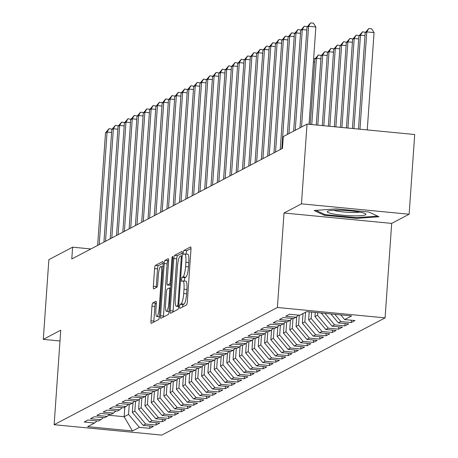 <?xml version="1.0" encoding="UTF-8"?>
<svg xmlns="http://www.w3.org/2000/svg" width="458" height="458" viewBox="0 0 458 458"><rect width="100%" height="100%" fill="white"/><g stroke="black" fill="none" stroke-linecap="round" stroke-linejoin="round"><path stroke-width="0.69" d="M179.639 306.557A2.05 0.412 -84.5 0 0 179.874 308.371A2.05 0.412 -84.5 0 0 179.931 308.36L186.498 304.913A2.931 0.59 -84.5 0 0 187.316 301.69L190.963 249.518A2.931 0.59 -84.5 0 0 190.625 246.925A2.931 0.59 -84.5 0 0 190.551 246.942L183.984 250.394A2.05 0.412 -84.5 0 0 183.406 252.65A2.05 0.412 -84.5 0 0 183.641 254.459A2.05 0.412 -84.5 0 0 183.698 254.448L184.545 254.001A9.372 1.884 -84.5 0 1 184.803 253.95A9.372 1.884 -84.5 0 1 185.879 262.239L185.576 266.585A9.372 1.884 -84.5 0 1 182.948 276.901L182.095 277.348A2.05 0.412 -84.5 0 0 181.523 279.603A2.05 0.412 -84.5 0 0 181.757 281.418A2.05 0.412 -84.5 0 0 181.815 281.407L182.662 280.96A9.372 1.884 -84.5 0 1 182.914 280.903A9.372 1.884 -84.5 0 1 183.99 289.193L183.687 293.544A9.372 1.884 -84.5 0 1 181.065 303.854L180.212 304.301A2.05 0.412 -84.5 0 0 179.639 306.557M182.914 280.903L185.828 281.183A9.372 1.884 -84.5 0 1 186.904 289.473L186.601 293.824A9.372 1.884 -84.5 0 1 183.973 304.135L183.12 304.581A2.05 0.412 -84.5 0 0 182.547 306.837A2.05 0.412 -84.5 0 0 182.536 306.992M190.997 248.517L186.893 250.675A2.05 0.412 -84.5 0 0 186.32 252.931A2.05 0.412 -84.5 0 0 186.32 254.093M184.803 253.95L187.711 254.23A9.372 1.884 -84.5 0 1 188.788 262.52L188.484 266.871A9.372 1.884 -84.5 0 1 185.856 277.182L185.009 277.628A2.05 0.412 -84.5 0 0 184.431 279.884A2.05 0.412 -84.5 0 0 184.431 281.046M152.789 302.921A2.931 0.59 -84.5 0 0 151.964 306.144L150.945 320.783A2.931 0.59 -84.5 0 0 151.277 323.377A2.931 0.59 -84.5 0 0 151.358 323.359L158.651 319.529A2.931 0.59 -84.5 0 0 159.47 316.306L163.122 264.134A2.931 0.59 -84.5 0 0 162.785 261.541A2.931 0.59 -84.5 0 0 162.704 261.564L155.411 265.388A2.931 0.59 -84.5 0 0 154.592 268.611L153.356 286.29A2.931 0.59 -84.5 0 0 153.693 288.884A2.931 0.59 -84.5 0 0 153.768 288.866L156.894 287.229A2.931 0.59 -84.5 0 0 157.712 284.006L158.325 275.235A7.838 1.574 -84.5 0 1 160.729 266.567A7.838 1.574 -84.5 0 1 161.634 273.5L159.229 307.85A7.838 1.574 -84.5 0 1 156.825 316.518A7.838 1.574 -84.5 0 1 155.926 309.585L156.321 303.86A2.931 0.59 -84.5 0 0 155.989 301.267A2.931 0.59 -84.5 0 0 155.909 301.284L152.789 302.921L155.697 303.207A2.931 0.59 -84.5 0 0 154.878 306.431L153.854 321.064A2.931 0.59 -84.5 0 0 153.819 322.066M71.78 258.993L282.471 148.386L283.296 136.576L307.037 124.112L301.461 203.839L284.017 212.999L277.411 307.484L54.13 424.703L60.737 330.212L43.292 339.367L48.869 259.64L72.604 247.183L71.78 258.993M170.164 310.69A2.931 0.59 -84.5 0 0 170.502 313.283A2.931 0.59 -84.5 0 0 170.582 313.266L177.876 309.436A2.931 0.59 -84.5 0 0 178.694 306.213L182.341 254.047A2.931 0.59 -84.5 0 0 182.003 251.453A2.931 0.59 -84.5 0 0 181.929 251.471L174.635 255.301A2.931 0.59 -84.5 0 0 173.811 258.524L170.164 310.69L173.072 310.976A2.931 0.59 -84.5 0 0 173.044 311.972M168.263 314.486L160.97 318.31A2.931 0.59 -84.5 0 1 160.89 318.327A2.931 0.59 -84.5 0 1 160.552 315.739L164.204 263.568A2.931 0.59 -84.5 0 1 165.023 260.344L168.143 258.707A2.931 0.59 -84.5 0 1 168.223 258.69A2.931 0.59 -84.5 0 1 168.561 261.278L167.078 282.437A2.931 0.59 -84.5 0 0 167.416 285.031A2.931 0.59 -84.5 0 0 167.496 285.013L169.563 283.926A2.931 0.59 -84.5 0 0 170.387 280.702L171.927 258.673A2.05 0.412 -84.5 0 1 172.557 256.406A2.05 0.412 -84.5 0 1 172.792 258.22L169.082 311.263A2.931 0.59 -84.5 0 1 168.263 314.486M277.411 307.484L385.081 317.886L161.8 435.1L54.13 424.703M351.366 320.222L351.2 322.558L354.979 320.571L344.651 319.575L351.578 315.94L306.763 311.612L299.835 315.247L289.508 314.251L285.729 316.232L296.057 317.234L293.538 318.556L283.21 317.554L279.432 319.541L289.759 320.537L287.24 321.86L276.913 320.863L273.134 322.844L283.462 323.84L280.943 325.163L270.615 324.167L266.837 326.148L277.164 327.149L274.651 328.472L264.318 327.47L260.539 329.457L270.873 330.453L268.354 331.775L258.02 330.779L254.242 332.76L264.575 333.762L262.056 335.084L251.723 334.082L247.944 336.069L258.278 337.065L255.759 338.388L245.425 337.391L241.652 339.372L251.98 340.368L249.461 341.691L239.133 340.695L235.355 342.676L245.683 343.677L243.164 345L232.836 343.998L229.057 345.985L239.385 346.981L236.866 348.303L226.538 347.307L222.76 349.288L233.088 350.29L230.569 351.607L220.241 350.61L216.462 352.597L226.79 353.593L224.277 354.916L213.943 353.92L210.165 355.9L220.498 356.897L217.979 358.219L207.646 357.223L203.867 359.204L214.201 360.206L211.682 361.528L201.348 360.526L197.57 362.513L207.903 363.509L205.384 364.831L195.051 363.835L191.278 365.816L201.606 366.812L199.087 368.135L188.759 367.139L184.98 369.125L195.308 370.121L192.789 371.444L182.461 370.448L178.683 372.428L189.011 373.425L186.492 374.747L176.164 373.751L172.385 375.732L182.713 376.734L180.194 378.056L169.866 377.054L166.088 379.041L176.416 380.037L173.903 381.359L163.569 380.363L159.79 382.344L170.124 383.34L167.605 384.663L157.271 383.667L153.493 385.653L163.827 386.649L161.308 387.972L150.974 386.976L147.195 388.957L157.529 389.953L155.01 391.275L144.676 390.279L140.898 392.26L151.232 393.262L148.713 394.584L138.385 393.582L134.606 395.569L144.934 396.565L142.415 397.887L132.087 396.891L128.309 398.872L138.637 399.868L136.118 401.191L125.79 400.195L122.011 402.181L132.339 403.177L129.82 404.5L119.492 403.498L115.714 405.485L126.042 406.481L123.523 407.803L113.195 406.807L109.416 408.788L119.75 409.79L117.231 411.112L106.897 410.11L103.119 412.097L113.452 413.093L110.933 414.416L100.6 413.419L96.821 415.4L107.155 416.396L104.636 417.719L94.302 416.723L90.524 418.704L100.857 419.705L98.338 421.028L88.01 420.026L84.232 422.013L94.56 423.009L97.022 420.902M351.2 322.558L340.872 321.562L338.353 322.884L330.876 313.942M345.069 323.531L344.908 325.861L348.681 323.88L338.353 322.884M344.908 325.861L334.575 324.865L332.056 326.188L321.258 313.014M338.771 326.835L338.611 329.17L342.389 327.184L332.056 326.188M338.611 329.17L328.277 328.168L325.758 329.491L314.944 316.558L315.236 312.43M332.474 330.144L332.313 332.474L336.092 330.493L325.758 329.491M332.313 332.474L321.98 331.478L319.461 332.8L308.646 319.861L309.207 311.846M326.176 333.447L326.016 335.777L329.794 333.796L319.461 332.8M326.016 335.777L315.682 334.781L313.169 336.103L302.354 323.171L303.024 313.575M319.884 336.75L319.718 339.086L323.497 337.099L313.169 336.103M319.718 339.086L309.39 338.09L306.871 339.412L296.057 326.474L296.744 316.644M313.587 340.059L313.421 342.389L317.199 340.409L306.871 339.412M313.421 342.389L303.093 341.393L300.574 342.716L289.759 329.777L290.446 319.947M307.289 343.363L307.123 345.698L310.902 343.712L300.574 342.716M307.123 345.698L296.795 344.697L294.276 346.019L283.462 333.086L284.149 323.256M300.992 346.672L300.826 349.002L304.604 347.021L294.276 346.019M300.826 349.002L290.498 348.006L287.979 349.328L277.164 336.39L277.851 326.56M294.694 349.975L294.534 352.305L298.307 350.324L287.979 349.328M294.534 352.305L284.2 351.309L281.681 352.631L270.867 339.699L271.554 329.869M288.397 353.278L288.237 355.614L292.015 353.628L281.681 352.631M288.237 355.614L277.903 354.618L275.384 355.935L264.569 343.002L265.256 333.172M282.099 356.587L281.939 358.917L285.718 356.937L275.384 355.935M281.939 358.917L271.605 357.921L269.086 359.244L258.272 346.305L258.959 336.475M275.802 359.891L275.642 362.226L279.42 360.24L269.086 359.244M275.642 362.226L265.308 361.225L262.789 362.547L251.98 349.614L252.667 339.784M269.51 363.2L269.344 365.53L273.123 363.549L262.789 362.547M269.344 365.53L259.016 364.534L256.497 365.856L245.683 352.918L246.37 343.088M263.213 366.503L263.047 368.833L266.825 366.852L256.497 365.856M263.047 368.833L252.719 367.837L250.2 369.159L239.385 356.227L240.072 346.397M256.915 369.806L256.749 372.142L260.528 370.156L250.2 369.159M256.749 372.142L246.421 371.14L243.902 372.463L233.088 359.53L233.775 349.7M250.618 373.115L250.452 375.445L254.23 373.465L243.902 372.463M250.452 375.445L240.124 374.449L237.605 375.772L226.79 362.833L227.477 353.004M244.32 376.419L244.16 378.755L247.933 376.768L237.605 375.772M244.16 378.755L233.826 377.753L231.307 379.075L220.493 366.142L221.18 356.313M238.023 379.728L237.862 382.058L241.641 380.071L231.307 379.075M237.862 382.058L227.529 381.062L225.01 382.384L214.195 369.446L214.882 359.616M231.725 383.031L231.565 385.361L235.343 383.38L225.01 382.384M231.565 385.361L221.231 384.365L218.712 385.688L207.898 372.755L208.585 362.925M225.428 386.334L225.267 388.67L229.046 386.684L218.712 385.688M225.267 388.67L214.934 387.668L212.415 388.991L201.606 376.058L202.293 366.228M219.13 389.644L218.97 391.974L222.748 389.993L212.415 388.991M218.97 391.974L208.642 390.977L206.123 392.3L195.308 379.361L195.995 369.532M212.838 392.947L212.672 395.277L216.451 393.296L206.123 392.3M212.672 395.277L202.344 394.281L199.825 395.603L189.011 382.67L189.698 372.841M206.541 396.25L206.375 398.586L210.153 396.599L199.825 395.603M206.375 398.586L196.047 397.59L193.528 398.912L182.713 385.974L183.4 376.144M200.243 399.559L200.077 401.889L203.856 399.908L193.528 398.912M200.077 401.889L189.749 400.893L187.23 402.216L176.416 389.283L177.103 379.447M193.946 402.863L193.78 405.198L197.558 403.212L187.23 402.216M193.78 405.198L183.452 404.196L180.933 405.519L170.118 392.586L170.805 382.756M187.648 406.172L187.488 408.502L191.267 406.521L180.933 405.519M187.488 408.502L177.154 407.505L174.635 408.828L163.821 395.889L164.508 386.06M181.351 409.475L181.191 411.805L184.969 409.824L174.635 408.828M181.191 411.805L170.857 410.809L168.338 412.131L157.523 399.199L158.21 389.369M175.053 412.778L174.893 415.114L178.672 413.127L168.338 412.131M174.893 415.114L164.559 414.118L162.04 415.44L151.232 402.502L151.919 392.672M168.756 416.087L168.596 418.417L172.374 416.436L162.04 415.44M168.596 418.417L158.268 417.421L155.749 418.744L144.934 405.805L145.621 395.975M162.464 419.391L162.298 421.726L166.077 419.74L155.749 418.744M162.298 421.726L151.97 420.725L149.451 422.047L138.637 409.114L139.324 399.284M156.167 422.7L156.001 425.03L159.779 423.049L149.451 422.047M156.001 425.03L145.673 424.034L143.154 425.356L132.339 412.418L133.026 402.588M149.869 426.003L149.703 428.333L153.482 426.352L143.154 425.356M149.703 428.333L139.375 427.337L132.448 430.972L87.633 426.644L94.56 423.009M100.857 419.705L103.319 417.593M124.822 407.122L124.152 416.717L128.561 414.404L129.259 404.443M139.375 427.337L128.561 414.404M132.448 430.972L124.152 416.717L108.54 415.211M107.155 416.396L109.617 414.29M132.339 412.418L134.858 411.095L135.551 401.139M145.673 424.034L134.858 411.095M113.452 413.093L115.914 410.981M138.637 409.114L141.156 407.792L141.848 397.83M151.97 420.725L141.156 407.792M119.75 409.79L122.212 407.677M144.934 405.805L147.453 404.488L148.146 394.527M158.268 417.421L147.453 404.488M126.042 406.481L128.503 404.374M151.232 402.502L153.745 401.179L154.443 391.224M164.559 414.118L153.745 401.179M132.339 403.177L134.801 401.065M157.523 399.199L160.042 397.876L160.741 387.915M170.857 410.809L160.042 397.876M138.637 399.868L141.098 397.762M163.821 395.889L166.34 394.567L167.038 384.611M177.154 407.505L166.34 394.567M144.934 396.565L147.396 394.452M170.118 392.586L172.637 391.264L173.336 381.302M183.452 404.196L172.637 391.264M151.232 393.262L153.693 391.149M176.416 389.283L178.935 387.96L179.633 377.999M189.749 400.893L178.935 387.96M157.529 389.953L159.991 387.846M182.713 385.974L185.232 384.651L185.925 374.696M196.047 397.59L185.232 384.651M163.827 386.649L166.288 384.537M189.011 382.67L191.53 381.348L192.223 371.386M202.344 394.281L191.53 381.348M170.124 383.34L172.586 381.233M195.308 379.361L197.827 378.039L198.52 368.083M208.642 390.977L197.827 378.039M176.416 380.037L178.878 377.924M201.606 376.058L204.119 374.736L204.818 364.78M214.934 387.668L204.119 374.736M182.713 376.734L185.175 374.621M207.898 372.755L210.417 371.432L211.115 361.471M221.231 384.365L210.417 371.432M189.011 373.425L191.473 371.318M214.195 369.446L216.714 368.123L217.413 358.167M227.529 381.062L216.714 368.123M195.308 370.121L197.77 368.009M220.493 366.142L223.012 364.82L223.71 354.858M233.826 377.753L223.012 364.82M201.606 366.812L204.068 364.705M226.79 362.833L229.309 361.511L230.008 351.555M240.124 374.449L229.309 361.511M207.903 363.509L210.365 361.396M233.088 359.53L235.607 358.208L236.305 348.252M246.421 371.14L235.607 358.208M214.201 360.206L216.663 358.093M239.385 356.227L241.904 354.904L242.597 344.943M252.719 367.837L241.904 354.904M220.498 356.897L222.96 354.79M245.683 352.918L248.202 351.595L248.894 341.639M259.016 364.534L248.202 351.595M226.79 353.593L229.252 351.481M251.98 349.614L254.493 348.292L255.192 338.33M265.308 361.225L254.493 348.292M233.088 350.29L235.549 348.177M258.272 346.305L260.791 344.983L261.489 335.027M271.605 357.921L260.791 344.983M239.385 346.981L241.847 344.868M264.569 343.002L267.088 341.679L267.787 331.724M277.903 354.618L267.088 341.679M245.683 343.677L248.144 341.565M270.867 339.699L273.386 338.376L274.084 328.415M284.2 351.309L273.386 338.376M251.98 340.368L254.442 338.262M277.164 336.39L279.683 335.067L280.382 325.111M290.498 348.006L279.683 335.067M258.278 337.065L260.739 334.953M283.462 333.086L285.981 331.764L286.679 321.802M296.795 344.697L285.981 331.764M264.575 333.762L267.037 331.649M289.759 329.777L292.278 328.455L292.971 318.499M303.093 341.393L292.278 328.455M270.873 330.453L273.334 328.346M296.057 326.474L298.576 325.151L299.269 315.196M309.39 338.09L298.576 325.151M277.164 327.149L279.632 325.037M302.354 323.171L304.873 321.848L305.543 312.253M315.682 334.781L304.873 321.848M283.462 323.84L285.924 321.734M308.646 319.861L311.165 318.539L311.617 312.081M321.98 331.478L311.165 318.539M289.759 320.537L292.221 318.425M314.944 316.558L317.463 315.236L317.646 312.665M328.277 328.168L317.463 315.236M296.057 317.234L298.519 315.121M321.241 313.249L321.63 313.049M334.575 324.865L324.962 313.369M340.872 321.562L334.821 314.32M90.913 248.946L72.604 247.183M43.292 339.367L59.981 340.981M284.017 212.999L391.687 223.395L409.131 214.235L301.461 203.839M409.131 214.235L414.708 134.515L307.037 124.112M391.687 223.395L385.081 317.886M344.651 319.575L340.735 314.892M356.679 218.392L378.972 216.766L368.833 212.008L336.407 208.877L314.119 210.503L324.253 215.26L356.679 218.392L356.736 217.624M182.376 253.045L177.544 255.581A2.931 0.59 -84.5 0 0 176.725 258.804L173.072 310.976M177.475 305.738A2.05 0.412 -84.5 0 0 178.053 303.482L181.254 257.688A2.05 0.412 -84.5 0 0 181.019 255.873A2.05 0.412 -84.5 0 0 180.962 255.885L180.068 256.354A9.372 1.884 -84.5 0 0 177.441 266.671L175.254 297.969A9.372 1.884 -84.5 0 0 176.33 306.265A9.372 1.884 -84.5 0 0 176.582 306.207L177.475 305.738L178.717 305.858M168.59 260.281L167.931 260.625A2.931 0.59 -84.5 0 0 167.113 263.848L163.466 316.02A2.931 0.59 -84.5 0 0 163.432 317.022M170.25 285.277A2.931 0.59 -84.5 0 0 170.324 285.311A2.931 0.59 -84.5 0 0 170.405 285.294L170.92 285.025M165.544 304.393A7.838 1.574 -84.5 0 0 166.443 311.325A7.838 1.574 -84.5 0 0 168.853 302.658L169.695 290.555A2.931 0.59 -84.5 0 0 169.363 287.968A2.931 0.59 -84.5 0 0 169.283 287.985L167.21 289.072A2.931 0.59 -84.5 0 0 166.391 292.29L165.544 304.393M156.355 302.858L155.697 303.207M163.151 263.132L158.319 265.669A2.931 0.59 -84.5 0 0 157.5 268.892L156.264 286.576A2.931 0.59 -84.5 0 0 156.235 287.572M324.321 214.304L324.253 215.26M367.253 129.929L374.054 32.604L366.784 31.9L365.209 32.73L358.471 129.082M359.977 129.225L366.784 31.9L368.759 28.522L371.667 28.802L374.054 32.604M365.209 32.73L368.759 28.522M309.053 124.307L315.854 26.982L308.583 26.278L301.536 126.998M307.009 27.108L310.558 22.9L308.583 26.278L307.009 27.108L299.961 127.828M310.558 22.9L313.467 23.181L315.854 26.982M353.948 128.646L360.486 35.209L358.912 36.033L352.442 128.498M365.003 35.644L360.486 35.209L362.461 31.825L365.507 32.323M358.912 36.033L362.461 31.825M347.925 128.063L354.189 38.512L352.614 39.336L346.42 127.919M358.706 38.947L354.189 38.512L356.164 35.134L359.215 35.632M352.614 39.336L356.164 35.134M306.803 30.022L302.286 29.587L295.238 130.307M300.711 30.411L304.261 26.203L302.286 29.587L300.711 30.411L293.664 131.131M304.261 26.203L307.307 26.707M300.505 33.325L295.988 32.89L288.946 133.61M294.414 33.72L297.963 29.512L295.988 32.89L294.414 33.72L287.372 134.44M297.963 29.512L301.015 30.01M352.5 215.815A19.402 2.479 -176 0 0 365.49 213.812A19.402 2.479 -176 0 0 340.672 210.268A19.402 2.479 -176 0 0 327.762 211.172A19.402 2.479 -176 0 0 333.435 213.96A19.402 2.479 -176 0 0 352.5 215.815M333.699 210.302A14.69 1.878 -176 0 0 351.252 212.449A14.69 1.878 -176 0 0 359.73 212.123M377.569 216.107L356.41 217.653L324.991 214.619L315.934 210.371M341.903 127.479L347.891 41.815L346.317 42.646L340.397 127.335M352.408 42.256L347.891 41.815L349.872 38.438L352.918 38.936M346.317 42.646L349.872 38.438M335.874 126.9L341.594 45.124L340.019 45.949L334.369 126.752M346.111 45.56L341.594 45.124L343.574 41.741L346.62 42.245M340.019 45.949L343.574 41.741M294.208 36.634L289.691 36.199L281.819 148.73M288.116 37.024L291.672 32.816L289.691 36.199L288.116 37.024L280.244 149.554M291.672 32.816L294.717 33.314M287.91 39.938L283.393 39.502L275.527 152.033M281.819 40.327L285.374 36.125L283.393 39.502L281.819 40.327L273.953 152.858M285.374 36.125L288.42 36.623M329.852 126.316L335.296 48.428L333.722 49.258L328.346 126.173M339.813 48.863L335.296 48.428L337.277 45.05L340.323 45.548M333.722 49.258L337.277 45.05M281.613 43.247L277.096 42.806L269.23 155.336M275.521 43.636L279.077 39.428L277.096 42.806L275.521 43.636L267.655 156.167M279.077 39.428L282.122 39.926M323.823 125.732L328.999 51.737L327.424 52.561L322.317 125.589M333.521 52.172L328.999 51.737L330.979 48.353L334.025 48.851M327.424 52.561L330.979 48.353M275.321 46.55L270.798 46.115L262.932 158.645M269.224 46.939L272.779 42.731L270.798 46.115L269.224 46.939L261.358 159.47M272.779 42.731L275.825 43.235M317.8 125.154L322.701 55.04L321.127 55.865L316.295 125.005M327.224 55.475L322.701 55.04L324.682 51.662L327.728 52.16M321.127 55.865L324.682 51.662M269.023 49.853L264.501 49.418L256.635 161.949M262.926 50.243L266.482 46.04L264.501 49.418L262.926 50.243L255.06 162.779M266.482 46.04L269.527 46.539M311.778 124.57L316.409 58.343L314.835 59.174L310.272 124.427M320.926 58.784L316.409 58.343L318.384 54.966L321.43 55.464M314.835 59.174L318.384 54.966M262.726 53.162L258.209 52.727L250.337 165.258M256.635 53.552L260.184 49.344L258.209 52.727L256.635 53.552L248.763 166.082M260.184 49.344L263.23 49.842M314.629 62.088L313.409 61.967M313.656 58.424L315.133 58.773M256.428 56.466L251.911 56.031L244.04 168.561M250.337 56.855L253.887 52.653L251.911 56.031L250.337 56.855L242.465 169.386M253.887 52.653L256.932 53.151M250.131 59.775L245.614 59.334L237.742 171.864M244.04 60.164L247.589 55.956L245.614 59.334L244.04 60.164L236.168 172.695M247.589 55.956L250.641 56.454M243.833 63.078L239.316 62.643L231.445 175.174M237.742 63.467L241.297 59.259L239.316 62.643L237.742 63.467L229.87 175.998M241.297 59.259L244.343 59.758M237.536 66.381L233.019 65.946L225.153 178.477M231.445 66.771L235 62.569L233.019 65.946L231.445 66.771L223.578 179.307M235 62.569L238.046 63.067M231.238 69.69L226.721 69.25L218.855 181.786M225.147 70.08L228.702 65.872L226.721 69.25L225.147 70.08L217.281 182.61M228.702 65.872L231.748 66.37M224.947 72.994L220.424 72.559L212.558 185.089M218.85 73.383L222.405 69.175L220.424 72.559L218.85 73.383L210.983 185.914M222.405 69.175L225.451 69.679M218.649 76.303L214.126 75.862L206.26 188.393M212.552 76.692L216.107 72.484L214.126 75.862L212.552 76.692L204.686 189.223M216.107 72.484L219.153 72.982M212.352 79.606L207.829 79.171L199.963 191.702M206.26 79.995L209.81 75.788L207.829 79.171L206.26 79.995L198.388 192.526M209.81 75.788L212.856 76.286M206.054 82.909L201.537 82.474L193.665 195.005M199.963 83.299L203.512 79.097L201.537 82.474L199.963 83.299L192.091 195.835M203.512 79.097L206.558 79.595M199.757 86.218L195.24 85.778L187.368 198.314M193.665 86.608L197.215 82.4L195.24 85.778L193.665 86.608L185.793 199.138M197.215 82.4L200.266 82.898M193.459 89.522L188.942 89.087L181.07 201.617M187.368 89.911L190.917 85.703L188.942 89.087L187.368 89.911L179.496 202.442M190.917 85.703L193.969 86.207M187.162 92.825L182.645 92.39L174.773 204.921M181.07 93.22L184.626 89.012L182.645 92.39L181.07 93.22L173.204 205.751M184.626 89.012L187.671 89.51M180.864 96.134L176.347 95.699L168.481 208.23M174.773 96.523L178.328 92.316L176.347 95.699L174.773 96.523L166.907 209.054M178.328 92.316L181.374 92.814M174.572 99.438L170.05 99.002L162.184 211.533M168.475 99.827L172.031 95.625L170.05 99.002L168.475 99.827L160.609 212.363M172.031 95.625L175.076 96.123M168.275 102.747L163.752 102.306L155.886 214.842M162.178 103.136L165.733 98.928L163.752 102.306L162.178 103.136L154.312 215.666M165.733 98.928L168.779 99.426M161.977 106.05L157.455 105.615L149.589 218.145M155.886 106.439L159.436 102.231L157.455 105.615L155.886 106.439L148.014 218.97M159.436 102.231L162.481 102.735M155.68 109.353L151.163 108.918L143.291 221.449M149.589 109.748L153.138 105.54L151.163 108.918L149.589 109.748L141.717 222.279M153.138 105.54L156.184 106.038M149.382 112.662L144.865 112.227L136.994 224.758M143.291 113.052L146.841 108.844L144.865 112.227L143.291 113.052L135.419 225.582M146.841 108.844L149.892 109.342M143.085 115.966L138.568 115.531L130.696 228.061M136.994 116.355L140.543 112.153L138.568 115.531L136.994 116.355L129.122 228.886M140.543 112.153L143.594 112.651M136.787 119.275L132.27 118.834L124.399 231.37M130.696 119.664L134.251 115.456L132.27 118.834L130.696 119.664L122.83 232.195M134.251 115.456L137.297 115.954M130.49 122.578L125.973 122.143L118.107 234.673M124.399 122.967L127.954 118.759L125.973 122.143L124.399 122.967L116.532 235.498M127.954 118.759L130.999 119.263M124.198 125.881L119.675 125.446L111.809 237.977M118.101 126.276L121.656 122.068L119.675 125.446L118.101 126.276L110.235 238.807M121.656 122.068L124.702 122.567M117.901 129.19L113.378 128.755L105.512 241.286M111.804 129.58L115.359 125.372L113.378 128.755L111.804 129.58L103.937 242.11M115.359 125.372L118.404 125.87M111.603 132.494L107.08 132.059L99.214 244.589M105.506 132.883L109.061 128.681L107.08 132.059L105.506 132.883L97.64 245.414M109.061 128.681L112.107 129.179M183.973 304.135L181.065 303.854M186.601 293.824L183.687 293.544M186.904 289.473L183.99 289.193M185.009 277.628L182.095 277.348M185.856 277.182L182.948 276.901M188.484 266.871L185.576 266.585M188.788 262.52L185.879 262.239M186.893 250.675L183.984 250.394M183.12 304.581L180.212 304.301M176.725 258.804L173.811 258.524M177.544 255.581L174.635 255.301M178.878 303.562L178.053 303.482M182.084 257.768L181.254 257.688M181.019 255.873L182.204 255.988L181.07 255.896M178.677 306.408L176.582 306.207M163.466 316.02L160.552 315.739M167.113 263.848L164.204 263.568M167.931 260.625L165.023 260.344M170.405 285.294L167.496 285.013M170.983 284.063L169.563 283.926M171.212 280.783L170.387 280.702M172.752 258.753L171.927 258.673M169.678 302.738L168.853 302.658M170.525 290.635L169.695 290.555M170.702 288.122L169.437 287.996M160.06 307.925L159.229 307.85M162.458 273.581L161.634 273.5M156.264 286.576L153.356 286.29M157.5 268.892L154.592 268.611M158.319 265.669L155.411 265.388M153.854 321.064L150.945 320.783M154.878 306.431L151.964 306.144M178.672 306.488L176.33 306.265M170.324 285.311L167.416 285.031M169.059 311.577L166.443 311.325M170.702 288.093L169.363 287.968M159.43 316.77L156.825 316.518M162.934 266.785L160.729 266.567"/></g></svg>
